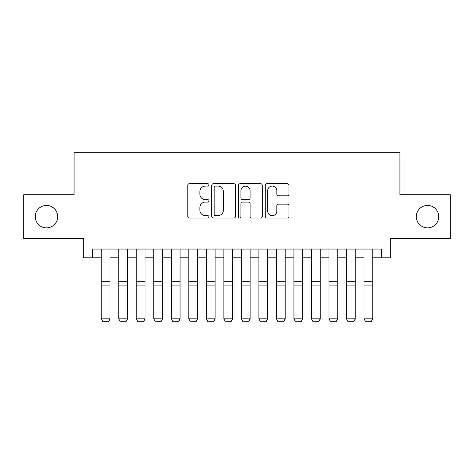 <?xml version="1.0" encoding="UTF-8"?>
<svg xmlns="http://www.w3.org/2000/svg" width="474" height="474" viewBox="0 0 474 474"><rect width="100%" height="100%" fill="white"/><g stroke="black" fill="none" stroke-linecap="round" stroke-linejoin="round"><path stroke-width="0.71" d="M208.969 184.878A1.203 1.203 0 0 0 207.766 183.675L189.493 183.675A1.718 1.718 0 0 0 187.775 185.393L187.775 216.345A1.718 1.718 0 0 0 189.493 218.064L207.766 218.064A1.203 1.203 0 0 0 208.969 216.861A1.203 1.203 0 0 0 207.766 215.658L205.402 215.658A5.504 5.504 0 0 1 199.898 210.154L199.898 207.576A5.504 5.504 0 0 1 205.402 202.072L207.766 202.072A1.203 1.203 0 0 0 208.969 200.869A1.203 1.203 0 0 0 207.766 199.667L205.402 199.667A5.504 5.504 0 0 1 199.898 194.162L199.898 191.585A5.504 5.504 0 0 1 205.402 186.081L207.766 186.081A1.203 1.203 0 0 0 208.969 184.878M416.314 216.636A11.21 11.21 0 0 0 427.524 227.852A11.21 11.21 0 0 0 438.734 216.636A11.21 11.21 0 0 0 427.524 205.426A11.21 11.21 0 0 0 416.314 216.636M35.266 216.636A11.21 11.21 0 0 0 46.476 227.852A11.21 11.21 0 0 0 57.686 216.636A11.21 11.21 0 0 0 46.476 205.426A11.21 11.21 0 0 0 35.266 216.636M287.256 195.798A1.718 1.718 0 0 0 288.974 194.079L288.974 185.393A1.718 1.718 0 0 0 287.256 183.675L266.963 183.675A1.718 1.718 0 0 0 265.244 185.393L265.244 216.345A1.718 1.718 0 0 0 266.963 218.064L287.256 218.064A1.718 1.718 0 0 0 288.974 216.345L288.974 205.858A1.718 1.718 0 0 0 287.256 204.134L278.57 204.134A1.718 1.718 0 0 0 276.852 205.858L276.852 211.06A4.598 4.598 0 0 1 272.254 215.658A4.598 4.598 0 0 1 267.65 211.06L267.65 190.678A4.598 4.598 0 0 1 272.254 186.081A4.598 4.598 0 0 1 276.852 190.678L276.852 194.079A1.718 1.718 0 0 0 278.57 195.798L287.256 195.798M92.466 257.809L92.466 249.046L381.534 249.046L381.534 257.809L390.298 257.809L390.298 238.535L450.3 238.535L450.3 194.737L399.932 194.737L399.932 152.693L74.068 152.693L74.068 194.737L23.7 194.737L23.7 238.535L83.702 238.535L83.702 257.809L101.223 257.809M235.495 185.393A1.718 1.718 0 0 0 233.777 183.675L213.484 183.675A1.718 1.718 0 0 0 211.765 185.393L211.765 216.345A1.718 1.718 0 0 0 213.484 218.064L233.777 218.064A1.718 1.718 0 0 0 235.495 216.345L235.495 185.393M240.223 183.675L260.516 183.675A1.718 1.718 0 0 1 262.235 185.393L262.235 216.345A1.718 1.718 0 0 1 260.516 218.064L251.83 218.064A1.718 1.718 0 0 1 250.112 216.345L250.112 203.79A1.718 1.718 0 0 0 248.394 202.072L242.635 202.072A1.718 1.718 0 0 0 240.911 203.79L240.911 216.861A1.203 1.203 0 0 1 239.708 218.064A1.203 1.203 0 0 1 238.505 216.861L238.505 185.393A1.718 1.718 0 0 1 240.223 183.675M109.986 257.809L118.743 257.809M127.506 257.809L136.263 257.809M145.02 257.809L153.783 257.809M162.541 257.809L171.304 257.809M180.061 257.809L188.824 257.809M197.581 257.809L206.338 257.809M215.101 257.809L223.858 257.809M232.621 257.809L241.379 257.809M250.142 257.809L258.899 257.809M267.662 257.809L276.419 257.809M285.176 257.809L293.939 257.809M302.696 257.809L311.459 257.809M320.217 257.809L328.98 257.809M337.737 257.809L346.494 257.809M355.257 257.809L364.014 257.809M372.777 257.809L381.534 257.809M215.374 186.081A1.203 1.203 0 0 0 214.171 187.283L214.171 214.455A1.203 1.203 0 0 0 215.374 215.658L217.868 215.658A5.504 5.504 0 0 0 223.373 210.154L223.373 191.585A5.504 5.504 0 0 0 217.868 186.081L215.374 186.081M250.112 190.767A4.598 4.598 0 0 0 245.514 186.169A4.598 4.598 0 0 0 240.911 190.767L240.911 197.948A1.718 1.718 0 0 0 242.635 199.667L248.394 199.667A1.718 1.718 0 0 0 250.112 197.948L250.112 190.767M109.986 249.046L109.986 319.132L108.67 321.307L102.538 321.182L108.67 321.307M102.538 321.307L101.223 318.818L109.986 318.818L108.67 321.182M101.223 249.046L101.223 318.818L102.538 321.182M127.506 249.046L127.506 319.132L126.191 321.307L120.058 321.182L126.191 321.307M120.058 321.307L118.743 318.818L127.506 318.818L126.191 321.182M118.743 249.046L118.743 318.818L120.058 321.182M145.02 249.046L145.02 319.132L143.711 321.307L137.578 321.182L143.711 321.307M137.578 321.307L136.263 318.818L145.02 318.818L143.711 321.182M136.263 249.046L136.263 318.818L137.578 321.182M162.541 249.046L162.541 319.132L161.225 321.307L155.099 321.182L161.225 321.307M155.099 321.307L153.783 318.818L162.541 318.818L161.225 321.182M153.783 249.046L153.783 318.818L155.099 321.182M180.061 249.046L180.061 319.132L178.745 321.307L172.613 321.182L178.745 321.307M172.613 321.307L171.304 318.818L180.061 318.818L178.745 321.182M171.304 249.046L171.304 318.818L172.613 321.182M197.581 249.046L197.581 319.132L196.266 321.307L190.133 321.182L196.266 321.307M190.133 321.307L188.824 318.818L197.581 318.818L196.266 321.182M188.824 249.046L188.824 318.818L190.133 321.182M215.101 249.046L215.101 319.132L213.786 321.307L207.653 321.182L213.786 321.307M207.653 321.307L206.338 318.818L215.101 318.818L213.786 321.182M206.338 249.046L206.338 318.818L207.653 321.182M232.621 249.046L232.621 319.132L231.306 321.307L225.174 321.182L231.306 321.307M225.174 321.307L223.858 318.818L232.621 318.818L231.306 321.182M223.858 249.046L223.858 318.818L225.174 321.182M250.142 249.046L250.142 319.132L248.826 321.307L242.694 321.182L248.826 321.307M242.694 321.307L241.379 318.818L250.142 318.818L248.826 321.182M241.379 249.046L241.379 318.818L242.694 321.182M267.662 249.046L267.662 319.132L266.347 321.307L260.214 321.182L266.347 321.307M260.214 321.307L258.899 318.818L267.662 318.818L266.347 321.182M258.899 249.046L258.899 318.818L260.214 321.182M285.176 249.046L285.176 319.132L283.867 321.307L277.734 321.182L283.867 321.307M277.734 321.307L276.419 318.818L285.176 318.818L283.867 321.182M276.419 249.046L276.419 318.818L277.734 321.182M302.696 249.046L302.696 319.132L301.387 321.307L295.255 321.182L301.387 321.307M295.255 321.307L293.939 318.818L302.696 318.818L301.387 321.182M293.939 249.046L293.939 318.818L295.255 321.182M320.217 249.046L320.217 319.132L318.901 321.307L312.775 321.182L318.901 321.307M312.775 321.307L311.459 318.818L320.217 318.818L318.901 321.182M311.459 249.046L311.459 318.818L312.775 321.182M337.737 249.046L337.737 319.132L336.421 321.307L330.289 321.182L336.421 321.307M330.289 321.307L328.98 318.818L337.737 318.818L336.421 321.182M328.98 249.046L328.98 318.818L330.289 321.182M355.257 249.046L355.257 319.132L353.942 321.307L347.809 321.182L353.942 321.307M347.809 321.307L346.494 318.818L355.257 318.818L353.942 321.182M346.494 249.046L346.494 318.818L347.809 321.182M372.777 249.046L372.777 319.132L371.462 321.307L365.33 321.182L371.462 321.307M365.33 321.307L364.014 318.818L372.777 318.818L371.462 321.182M364.014 249.046L364.014 318.818L365.33 321.182M109.986 281.752L101.223 281.752M109.986 285.07L101.223 285.07M127.506 281.752L118.743 281.752M127.506 285.07L118.743 285.07M145.02 281.752L136.263 281.752M145.02 285.07L136.263 285.07M162.541 281.752L153.783 281.752M162.541 285.07L153.783 285.07M180.061 281.752L171.304 281.752M180.061 285.07L171.304 285.07M197.581 281.752L188.824 281.752M197.581 285.07L188.824 285.07M215.101 281.752L206.338 281.752M215.101 285.07L206.338 285.07M232.621 281.752L223.858 281.752M232.621 285.07L223.858 285.07M250.142 281.752L241.379 281.752M250.142 285.07L241.379 285.07M267.662 281.752L258.899 281.752M267.662 285.07L258.899 285.07M285.176 281.752L276.419 281.752M285.176 285.07L276.419 285.07M302.696 281.752L293.939 281.752M302.696 285.07L293.939 285.07M320.217 281.752L311.459 281.752M320.217 285.07L311.459 285.07M337.737 281.752L328.98 281.752M337.737 285.07L328.98 285.07M355.257 281.752L346.494 281.752M355.257 285.07L346.494 285.07M372.777 281.752L364.014 281.752M372.777 285.07L364.014 285.07"/></g></svg>
